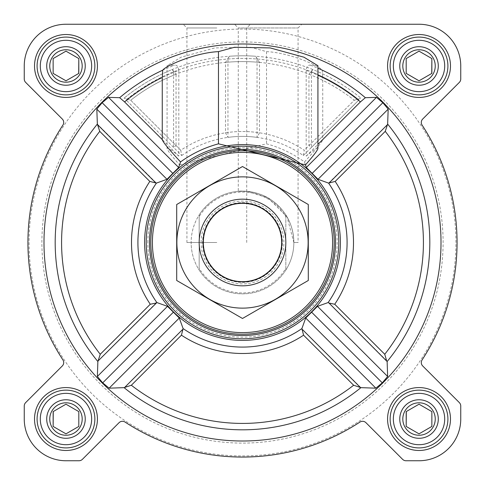 <?xml version="1.0" encoding="UTF-8"?>
<svg xmlns="http://www.w3.org/2000/svg" width="485" height="485" viewBox="0 0 485 485"><rect width="100%" height="100%" fill="white"/><g stroke="black" fill="none" stroke-linecap="round" stroke-linejoin="round"><path stroke-width="0.36" stroke-dasharray="2.42 1.82" d="M293.855 242.5L298.075 242.5L293.855 242.5C293.437 224.743 286.059 210.666 271.721 200.275C257.08 189.483 237.432 191.078 238.28 191.32C237.286 191.126 256.723 189.392 271.533 200.141C285.98 210.52 293.419 224.64 293.855 242.5L287.041 216.947L268.175 198.038L247.453 191.387L238.28 191.32L238.28 27.978L298.075 27.978L238.28 27.978L234.546 24.25L301.803 24.25L234.546 24.25L301.803 24.25L298.075 27.978L298.075 242.5M402.811 419.028A16.217 16.217 0 0 1 427.133 404.981A16.217 16.217 0 0 1 427.133 433.069A16.217 16.217 0 0 1 402.811 419.028A16.217 16.217 0 0 1 423.223 403.362A16.217 16.217 0 0 1 433.069 427.133A16.217 16.217 0 0 1 402.811 419.028A16.217 16.217 0 0 1 427.133 404.981A16.217 16.217 0 0 1 427.133 433.069A16.217 16.217 0 0 1 402.811 419.028M431.862 411.613L419.028 404.199L406.187 411.613L406.187 426.436L419.028 433.851L431.862 426.436L431.862 411.613L419.028 404.199L406.187 411.613L406.187 426.436L419.028 433.851L431.862 426.436L431.862 411.613L419.028 404.199L406.303 411.547M49.755 419.028A16.217 16.217 0 0 1 74.084 404.981A16.217 16.217 0 0 1 74.084 433.069A16.217 16.217 0 0 1 49.755 419.028A16.217 16.217 0 0 1 70.173 403.362A16.217 16.217 0 0 1 80.019 427.133A16.217 16.217 0 0 1 49.755 419.028A16.217 16.217 0 0 1 74.084 404.981A16.217 16.217 0 0 1 74.084 433.069A16.217 16.217 0 0 1 49.755 419.028M78.812 411.613L65.972 404.199L53.138 411.613L53.138 426.436L65.972 433.851L78.812 426.436L78.812 411.613L65.972 404.199L53.138 411.613L53.138 426.436L65.972 433.851L78.812 426.436L78.812 411.613L65.972 404.199L53.253 411.547M49.755 65.972A16.217 16.217 0 0 1 74.084 51.931A16.217 16.217 0 0 1 74.084 80.019A16.217 16.217 0 0 1 49.755 65.972A16.217 16.217 0 0 1 70.173 50.307A16.217 16.217 0 0 1 80.019 74.084A16.217 16.217 0 0 1 49.755 65.972A16.217 16.217 0 0 1 74.084 51.931A16.217 16.217 0 0 1 74.084 80.019A16.217 16.217 0 0 1 49.755 65.972M53.138 73.387L65.972 80.801L78.812 73.387L78.812 58.564L65.972 51.149L53.138 58.564L53.138 73.387L65.972 80.801L78.812 73.387L78.812 58.564L65.972 51.149L53.138 58.564L53.138 73.387L65.972 80.801L78.697 73.453M402.811 65.972A16.217 16.217 0 0 1 427.133 51.931A16.217 16.217 0 0 1 427.133 80.019A16.217 16.217 0 0 1 402.811 65.972A16.217 16.217 0 0 1 423.223 50.307A16.217 16.217 0 0 1 433.069 74.084A16.217 16.217 0 0 1 402.811 65.972A16.217 16.217 0 0 1 427.133 51.931A16.217 16.217 0 0 1 427.133 80.019A16.217 16.217 0 0 1 402.811 65.972M406.187 73.387L419.028 80.801L431.862 73.387L431.862 58.564L419.028 51.149L406.187 58.564L406.187 73.387L419.028 80.801L431.862 73.387L431.862 58.564L419.028 51.149L406.187 58.564L406.187 73.387L419.028 80.801L431.747 73.453M441.01 242.5A198.51 198.51 0 0 0 88.682 117.012A198.51 198.51 0 0 0 175.891 429.504A198.51 198.51 0 0 0 441.01 242.5M178.813 70.404C178.274 66.524 176.855 64.784 174.558 65.172L167.076 65.718L181.063 57.2L214.861 47.918L250.581 47.275L266.526 51.628C289.666 52.707 319.088 65.675 322.289 70.18L322.737 77.467A183.506 183.506 0 0 1 360.428 101.905L365.357 97.703L376.463 97.364L382.853 102.711L388.182 109.131L387.642 124.087L387.085 125.003L328.587 183.112L318.027 179.286L306.332 167.495L304.459 161.929C293.031 153.648 280.385 147.61 266.526 143.815L179.517 164.894L178.668 167.495L166.973 179.286L156.412 183.112L97.358 124.087L96.818 109.131L102.147 102.711L108.537 97.364L119.643 97.703L124.572 101.905A183.506 183.506 0 0 1 178.813 70.404L178.813 156.146L124.572 101.905M387.085 125.003L385.254 131.356A180.917 180.917 0 0 1 384.757 354.28L387.127 361.537L387.636 376.463L382.289 382.853L375.869 388.182L360.913 387.642L302.391 329.485L303.574 335.183A110.998 110.998 0 0 1 181.426 335.183L182.609 329.485L125.003 387.085L131.356 385.254A180.917 180.917 0 0 0 353.644 385.254L359.997 387.085M125.003 387.085L124.087 387.642L109.131 388.182L102.711 382.853L97.364 376.463L97.873 361.537L100.243 354.28L150.265 304.253L156.873 302.555L167.495 306.332L179.286 318.027L183.112 328.587L182.609 329.485M340.391 242.5A97.891 97.891 0 0 0 193.551 157.722A97.891 97.891 0 0 0 193.551 327.278A97.891 97.891 0 0 0 340.391 242.5M302.391 329.485L301.888 328.587L305.714 318.027L317.505 306.332L328.127 302.555L334.735 304.253A110.998 110.998 0 0 0 335.183 181.426L329.485 182.609M360.428 101.905L322.737 139.595L322.737 77.467M317.924 148.38C317.778 147.034 313.868 149.623 306.187 156.146L306.187 70.404C306.726 66.524 308.145 64.784 310.442 65.172L317.924 65.724M306.187 156.146L317.924 144.409M150.265 304.253A110.998 110.998 0 0 1 149.816 181.426L155.515 182.609M97.915 125.003L99.746 131.356A180.917 180.917 0 0 0 100.243 354.28M34.52 65.972A31.452 31.452 0 0 1 81.698 38.733A31.452 31.452 0 0 1 81.698 93.211A31.452 31.452 0 0 1 34.52 65.972A31.452 31.452 0 0 1 81.698 38.733A31.452 31.452 0 0 1 81.698 93.211A31.452 31.452 0 0 1 34.52 65.972A31.452 31.452 0 0 1 81.698 38.733A31.452 31.452 0 0 1 81.698 93.211A31.452 31.452 0 0 1 34.52 65.972M34.52 419.028A31.452 31.452 0 0 1 81.698 391.789A31.452 31.452 0 0 1 81.698 446.267A31.452 31.452 0 0 1 34.52 419.028A31.452 31.452 0 0 1 81.698 391.789A31.452 31.452 0 0 1 81.698 446.267A31.452 31.452 0 0 1 34.52 419.028A31.452 31.452 0 0 1 81.698 391.789A31.452 31.452 0 0 1 81.698 446.267A31.452 31.452 0 0 1 34.52 419.028M387.57 419.028A31.452 31.452 0 0 1 434.754 391.789A31.452 31.452 0 0 1 434.754 446.267A31.452 31.452 0 0 1 387.57 419.028A31.452 31.452 0 0 1 434.754 391.789A31.452 31.452 0 0 1 434.754 446.267A31.452 31.452 0 0 1 387.57 419.028A31.452 31.452 0 0 1 434.754 391.789A31.452 31.452 0 0 1 434.754 446.267A31.452 31.452 0 0 1 387.57 419.028M387.57 65.972A31.452 31.452 0 0 1 434.754 38.733A31.452 31.452 0 0 1 434.754 93.211A31.452 31.452 0 0 1 387.57 65.972A31.452 31.452 0 0 1 434.754 38.733A31.452 31.452 0 0 1 434.754 93.211A31.452 31.452 0 0 1 387.57 65.972A31.452 31.452 0 0 1 434.754 38.733A31.452 31.452 0 0 1 434.754 93.211A31.452 31.452 0 0 1 387.57 65.972M24.25 65.972L24.25 78.994A4.814 4.814 0 0 0 25.663 82.395L62.298 119.037A4.814 4.814 0 0 1 62.923 125.075A214.558 214.558 0 0 0 62.923 359.925A4.814 4.814 0 0 1 62.298 365.963L25.663 402.605A4.814 4.814 0 0 0 24.25 406.006L24.25 419.028A41.722 41.722 0 0 0 65.972 460.75L78.994 460.75A4.814 4.814 0 0 0 82.395 459.337L119.037 422.702A4.814 4.814 0 0 1 125.075 422.077A214.558 214.558 0 0 0 359.925 422.077A4.814 4.814 0 0 1 365.963 422.702L402.605 459.337A4.814 4.814 0 0 0 406.006 460.75L419.028 460.75A41.722 41.722 0 0 0 460.75 419.028L460.75 406.006A4.814 4.814 0 0 0 459.337 402.605L422.702 365.963A4.814 4.814 0 0 1 422.077 359.925A214.558 214.558 0 0 0 422.077 125.075A4.814 4.814 0 0 1 422.702 119.037L459.337 82.395A4.814 4.814 0 0 0 460.75 78.994L460.75 65.972A41.722 41.722 0 0 0 419.028 24.25L65.972 24.25A41.722 41.722 0 0 0 24.25 65.972L24.25 78.994A4.814 4.814 0 0 0 25.663 82.395L62.298 119.037A4.814 4.814 0 0 1 62.923 125.075A214.558 214.558 0 0 0 62.923 359.925A4.814 4.814 0 0 1 62.298 365.963L25.663 402.605A4.814 4.814 0 0 0 24.25 406.006L24.25 419.028A41.722 41.722 0 0 0 65.972 460.75L78.994 460.75A4.814 4.814 0 0 0 82.395 459.337L119.037 422.702A4.814 4.814 0 0 1 125.075 422.077A214.558 214.558 0 0 0 359.925 422.077A4.814 4.814 0 0 1 365.963 422.702L402.605 459.337A4.814 4.814 0 0 0 406.006 460.75L419.028 460.75A41.722 41.722 0 0 0 460.75 419.028L460.75 406.006A4.814 4.814 0 0 0 459.337 402.605L422.702 365.963A4.814 4.814 0 0 1 422.077 359.925A214.558 214.558 0 0 0 422.077 125.075A4.814 4.814 0 0 1 422.702 119.037L459.337 82.395A4.814 4.814 0 0 0 460.75 78.994L460.75 65.972A41.722 41.722 0 0 0 419.028 24.25L65.972 24.25A41.722 41.722 0 0 0 24.25 65.972A41.722 41.722 0 0 1 65.972 24.25M438.282 65.972A19.255 19.255 0 0 0 409.395 49.294A19.255 19.255 0 0 0 409.395 82.65A19.255 19.255 0 0 0 438.282 65.972A19.255 19.255 0 0 0 409.395 49.294A19.255 19.255 0 0 0 409.395 82.65A19.255 19.255 0 0 0 438.282 65.972M438.282 419.028A19.255 19.255 0 0 0 409.395 402.35A19.255 19.255 0 0 0 409.395 435.706A19.255 19.255 0 0 0 438.282 419.028A19.255 19.255 0 0 0 409.395 402.35A19.255 19.255 0 0 0 409.395 435.706A19.255 19.255 0 0 0 438.282 419.028M85.233 65.972A19.255 19.255 0 0 0 56.345 49.294A19.255 19.255 0 0 0 56.345 82.65A19.255 19.255 0 0 0 85.233 65.972A19.255 19.255 0 0 0 56.345 49.294A19.255 19.255 0 0 0 56.345 82.65A19.255 19.255 0 0 0 85.233 65.972M85.233 419.028A19.255 19.255 0 0 0 56.345 402.35A19.255 19.255 0 0 0 56.345 435.706A19.255 19.255 0 0 0 85.233 419.028A19.255 19.255 0 0 0 56.345 402.35A19.255 19.255 0 0 0 56.345 435.706A19.255 19.255 0 0 0 85.233 419.028M455.936 242.5A213.436 213.436 0 0 0 135.782 57.66A213.436 213.436 0 0 0 135.782 427.34A213.436 213.436 0 0 0 455.936 242.5A213.436 213.436 0 0 0 135.782 57.66A213.436 213.436 0 0 0 135.782 427.34A213.436 213.436 0 0 0 455.936 242.5M24.25 78.994A4.814 4.814 0 0 0 25.663 82.395L62.298 119.037A4.814 4.814 0 0 1 62.923 125.075A214.558 214.558 0 0 0 62.923 359.925M25.663 402.605A4.814 4.814 0 0 0 24.25 406.006M24.25 419.028A41.722 41.722 0 0 0 65.972 460.75M78.994 460.75A4.814 4.814 0 0 0 82.395 459.337L119.037 422.702A4.814 4.814 0 0 1 125.075 422.077A214.558 214.558 0 0 0 359.925 422.077A4.814 4.814 0 0 1 365.963 422.702M402.605 459.337A4.814 4.814 0 0 0 406.006 460.75M419.028 460.75A41.722 41.722 0 0 0 460.75 419.028M460.75 406.006A4.814 4.814 0 0 0 459.337 402.605L422.702 365.963M459.337 82.395A4.814 4.814 0 0 0 460.75 78.994M460.75 65.972A41.722 41.722 0 0 0 419.028 24.25M216.825 24.25L250.454 24.25L216.825 24.25M146.215 242.5A96.285 96.285 0 0 1 290.642 159.11A96.285 96.285 0 0 1 290.642 325.89A96.285 96.285 0 0 1 146.215 242.5A96.285 96.285 0 0 0 242.5 338.785A96.285 96.285 0 0 0 338.785 242.5A96.285 96.285 0 0 0 242.5 146.215A96.285 96.285 0 0 0 146.215 242.5A96.285 96.285 0 0 1 290.642 159.11A96.285 96.285 0 0 1 290.642 325.89A96.285 96.285 0 0 1 146.215 242.5M178.813 156.146C171.132 149.623 167.222 147.034 167.076 148.38C167.24 150.089 171.381 155.588 179.517 164.894M178.668 167.495L108.537 97.364M172.818 173.387L102.147 102.711M166.973 179.286L96.818 109.131M382.289 382.853L311.612 312.182M375.869 388.182L305.714 318.027M387.636 376.463L317.505 306.332M167.495 306.332L97.364 376.463M173.387 312.182L102.711 382.853M179.286 318.027L109.131 388.182M382.853 102.711L312.182 173.387M388.182 109.131L318.027 179.286M376.463 97.364L306.332 167.495M304.459 161.929C316.19 149.234 322.282 141.79 322.737 139.595M199.171 216.668L199.171 214.94A51.355 51.355 0 0 0 191.145 242.5A51.355 51.355 0 0 1 268.175 198.025A51.355 51.355 0 0 1 268.175 286.974A51.355 51.355 0 0 1 191.145 242.5A51.355 51.355 0 0 1 268.175 198.025A51.355 51.355 0 0 1 268.175 286.974A51.355 51.355 0 0 1 191.145 242.5A51.355 51.355 0 0 1 268.175 198.025A51.355 51.355 0 0 1 268.175 286.974A51.355 51.355 0 0 1 191.145 242.5A51.355 51.355 0 0 0 199.171 270.06L199.171 216.668A50.446 50.446 0 0 1 285.829 216.668L285.829 268.332A50.446 50.446 0 0 1 199.171 268.332M390.14 65.972A28.888 28.888 0 0 1 433.469 40.958A28.888 28.888 0 0 1 433.469 90.992A28.888 28.888 0 0 1 390.14 65.972A28.888 28.888 0 0 1 433.469 40.958A28.888 28.888 0 0 1 433.469 90.992A28.888 28.888 0 0 1 390.14 65.972A28.888 28.888 0 0 1 433.469 40.958A28.888 28.888 0 0 1 433.469 90.992A28.888 28.888 0 0 1 390.14 65.972M390.14 419.028A28.888 28.888 0 0 1 433.469 394.008A28.888 28.888 0 0 1 433.469 444.042A28.888 28.888 0 0 1 390.14 419.028A28.888 28.888 0 0 1 433.469 394.008A28.888 28.888 0 0 1 433.469 444.042A28.888 28.888 0 0 1 390.14 419.028A28.888 28.888 0 0 1 433.469 394.008A28.888 28.888 0 0 1 433.469 444.042A28.888 28.888 0 0 1 390.14 419.028M37.09 419.028A28.888 28.888 0 0 1 80.419 394.008A28.888 28.888 0 0 1 80.419 444.042A28.888 28.888 0 0 1 37.09 419.028A28.888 28.888 0 0 1 80.419 394.008A28.888 28.888 0 0 1 80.419 444.042A28.888 28.888 0 0 1 37.09 419.028A28.888 28.888 0 0 1 80.419 394.008A28.888 28.888 0 0 1 80.419 444.042A28.888 28.888 0 0 1 37.09 419.028M37.09 65.972A28.888 28.888 0 0 1 80.419 40.958A28.888 28.888 0 0 1 80.419 90.992A28.888 28.888 0 0 1 37.09 65.972A28.888 28.888 0 0 1 80.419 40.958A28.888 28.888 0 0 1 80.419 90.992A28.888 28.888 0 0 1 37.09 65.972A28.888 28.888 0 0 1 80.419 40.958A28.888 28.888 0 0 1 80.419 90.992A28.888 28.888 0 0 1 37.09 65.972M147.816 242.5A94.684 94.684 0 0 1 289.842 160.505A94.684 94.684 0 0 1 289.842 324.495A94.684 94.684 0 0 1 147.816 242.5M266.526 51.628L266.526 143.815M216.825 27.978L186.925 27.978L216.825 27.978M216.825 242.5L186.925 242.5L216.825 242.5M393.347 65.972A25.675 25.675 0 0 1 431.862 43.735A25.675 25.675 0 0 1 431.862 88.209A25.675 25.675 0 0 1 393.347 65.972M399.767 65.972A19.255 19.255 0 0 1 428.655 49.294A19.255 19.255 0 0 1 428.655 82.65A19.255 19.255 0 0 1 399.767 65.972M40.297 65.972A25.675 25.675 0 0 1 78.812 43.735A25.675 25.675 0 0 1 78.812 88.209A25.675 25.675 0 0 1 40.297 65.972M46.718 65.972A19.255 19.255 0 0 1 75.605 49.294A19.255 19.255 0 0 1 75.605 82.65A19.255 19.255 0 0 1 46.718 65.972M40.297 419.028A25.675 25.675 0 0 1 78.812 396.791A25.675 25.675 0 0 1 78.812 441.265A25.675 25.675 0 0 1 40.297 419.028M46.718 419.028A19.255 19.255 0 0 1 75.605 402.35A19.255 19.255 0 0 1 75.605 435.706A19.255 19.255 0 0 1 46.718 419.028M393.347 419.028A25.675 25.675 0 0 1 431.862 396.791A25.675 25.675 0 0 1 431.862 441.265A25.675 25.675 0 0 1 393.347 419.028M399.767 419.028A19.255 19.255 0 0 1 428.655 402.35A19.255 19.255 0 0 1 428.655 435.706A19.255 19.255 0 0 1 399.767 419.028M431.862 58.564L419.028 51.149L406.187 58.564M78.812 58.564L65.972 51.149L53.138 58.564M53.138 426.436L65.972 433.851L78.812 426.436M406.187 426.436L419.028 433.851L431.862 426.436M41.904 242.5A200.596 200.596 0 0 1 342.798 68.779A200.596 200.596 0 0 1 342.798 416.221A200.596 200.596 0 0 1 41.904 242.5A200.596 200.596 0 0 1 342.798 68.779A200.596 200.596 0 0 1 342.798 416.221A200.596 200.596 0 0 1 41.904 242.5A200.596 200.596 0 0 1 342.798 68.779A200.596 200.596 0 0 1 342.798 416.221A200.596 200.596 0 0 1 41.904 242.5A200.596 200.596 0 0 1 342.798 68.779A200.596 200.596 0 0 1 342.798 416.221A200.596 200.596 0 0 1 41.904 242.5M180.747 150.265L181.687 155.533L126.082 99.934A184.058 184.058 0 0 1 257.038 59.018L257.038 137.382L259.493 132.811A110.998 110.998 0 0 0 180.747 150.265L130.72 100.243L124.045 98.176L130.72 100.243A180.917 180.917 0 0 1 259.493 62.383L259.493 132.811M259.493 62.383L255.698 56.254L257.038 59.018M173.588 147.44L126.082 99.934A184.058 184.058 0 0 1 173.588 71.828L173.588 147.44L176.049 145.573L130.72 100.243A180.917 180.917 0 0 1 176.049 74.229L176.049 145.573M173.588 71.828L172.248 69.507A186.713 186.713 0 0 0 124.045 98.176A186.713 186.713 0 0 1 255.698 56.254M181.687 155.533A106.118 106.118 0 0 1 257.038 137.382M172.248 69.507L176.049 74.229M312.752 69.507L311.412 71.828A184.058 184.058 0 0 1 358.918 99.934L311.412 147.44L308.951 145.573L308.951 74.229L312.752 69.507A186.713 186.713 0 0 1 360.955 98.176A186.713 186.713 0 0 0 229.302 56.254L227.962 59.018L227.962 137.382L225.507 132.811L225.507 62.383L229.302 56.254M360.622 98.425L354.28 100.243L360.622 98.425M311.412 71.828L311.412 147.44M227.962 59.018A184.058 184.058 0 0 1 358.918 99.934L303.313 155.533A106.118 106.118 0 0 0 227.962 137.382M303.313 155.533L304.253 150.265A110.998 110.998 0 0 0 225.507 132.811M285.829 268.332L285.829 270.06A51.355 51.355 0 0 1 199.171 270.06L199.171 214.94A51.355 51.355 0 0 1 285.829 214.94L285.829 216.668M285.829 270.06A51.355 51.355 0 0 0 285.829 214.94L285.829 270.06M199.171 242.5A43.329 43.329 0 0 1 264.167 204.973A43.329 43.329 0 0 1 264.167 280.027A43.329 43.329 0 0 1 199.171 242.5M203.506 242.5A38.994 38.994 0 0 1 261.997 208.726A38.994 38.994 0 0 1 261.997 276.274A38.994 38.994 0 0 1 203.506 242.5A38.994 38.994 0 0 1 261.997 208.726A38.994 38.994 0 0 1 261.997 276.274A38.994 38.994 0 0 1 203.506 242.5A38.994 38.994 0 0 1 261.997 208.726A38.994 38.994 0 0 1 261.997 276.274A38.994 38.994 0 0 1 203.506 242.5M242.5 308.133A65.633 65.633 0 0 0 299.342 209.684A65.633 65.633 0 0 0 185.658 209.684A65.633 65.633 0 0 0 242.5 308.133M242.5 285.829A43.329 43.329 0 0 0 280.027 220.833A43.329 43.329 0 0 0 204.973 220.833A43.329 43.329 0 0 0 242.5 285.829A43.329 43.329 0 0 0 280.027 220.833A43.329 43.329 0 0 0 204.973 220.833A43.329 43.329 0 0 0 242.5 285.829M308.296 204.512L308.296 280.488L242.5 318.475L176.704 280.488L176.704 204.512L242.5 166.525L308.296 204.512M242.5 282.355A39.855 39.855 0 0 0 277.014 222.573A39.855 39.855 0 0 0 207.986 222.573A39.855 39.855 0 0 0 242.5 282.355A39.855 39.855 0 0 0 277.014 222.573A39.855 39.855 0 0 0 207.986 222.573A39.855 39.855 0 0 0 242.5 282.355M119.643 97.703A189.896 189.896 0 0 1 174.558 65.172M322.289 70.18A189.896 189.896 0 0 1 365.357 97.703M387.127 361.537A187.313 187.313 0 0 0 387.642 124.087M124.087 387.642A187.313 187.313 0 0 0 360.913 387.642M97.358 124.087A187.313 187.313 0 0 0 97.873 361.537M183.112 328.587A104.584 104.584 0 0 0 301.888 328.587M156.412 183.112A104.584 104.584 0 0 0 156.873 302.555M328.127 302.555A104.584 104.584 0 0 0 328.587 183.112M310.442 65.172A189.896 189.896 0 0 1 317.924 68.221M306.187 70.404A183.506 183.506 0 0 1 317.924 75.211M149.816 181.426L99.746 131.356M385.254 131.356L335.183 181.426M384.757 354.28L334.735 304.253M353.644 385.254L303.574 335.183M181.426 335.183L131.356 385.254M386.575 360.622L329.018 303.064M155.982 303.064L98.425 360.622M308.951 74.229A180.917 180.917 0 0 1 354.28 100.243L308.951 145.573M225.507 62.383A180.917 180.917 0 0 1 354.28 100.243L304.253 150.265M201.099 242.5A41.401 41.401 0 0 1 263.203 206.646A41.401 41.401 0 0 1 263.203 278.354A41.401 41.401 0 0 1 201.099 242.5M203.36 242.5A39.139 39.139 0 0 1 262.07 208.605A39.139 39.139 0 0 1 262.07 276.395A39.139 39.139 0 0 1 203.36 242.5M167.076 65.718L167.076 148.38M246.719 242.5L246.719 27.978L250.454 24.25M186.925 242.5L186.925 27.978L183.197 24.25"/><path stroke-width="0.73" d="M353.644 385.254L360.913 387.642L375.869 388.182L382.289 382.853L387.636 376.463L387.127 361.537L329.018 303.064L334.735 304.253A110.998 110.998 0 0 0 335.183 181.426L328.587 183.112L318.027 179.286L306.332 167.495L305.483 164.894L218.474 143.815C204.615 147.61 191.969 153.648 180.541 161.929C168.81 149.234 162.717 141.79 162.263 139.595L124.572 101.905L119.643 97.703L108.537 97.364L102.147 102.711L96.818 109.131L97.358 124.087L99.746 131.356A180.917 180.917 0 0 0 100.243 354.28L97.873 361.537L97.364 376.463L102.711 382.853L109.131 388.182L124.087 387.642L131.356 385.254A180.917 180.917 0 0 0 353.644 385.254L303.574 335.183L301.888 328.587L305.714 318.027L317.505 306.332L328.127 302.555A104.584 104.584 0 0 0 328.587 183.112M441.01 242.5A198.51 198.51 0 0 0 143.245 70.586A198.51 198.51 0 0 0 143.245 414.414A198.51 198.51 0 0 0 441.01 242.5M386.575 360.622L384.757 354.28A180.917 180.917 0 0 0 385.254 131.356L387.642 124.087L388.182 109.131L382.853 102.711L376.463 97.364L365.357 97.703L360.428 101.905L317.924 144.409M305.483 164.894C313.619 155.588 317.76 150.089 317.924 148.38L317.924 65.724L303.968 57.212L270.151 47.912L234.437 47.275L218.474 51.628C195.334 52.707 165.912 65.675 162.711 70.18L162.263 77.467L162.263 139.595M161.923 186.913A97.891 97.891 0 0 0 213.388 335.966A97.891 97.891 0 0 0 340.391 242.5A97.891 97.891 0 0 0 161.923 186.913M303.574 335.183A110.998 110.998 0 0 1 181.426 335.183L183.112 328.587L179.286 318.027L167.495 306.332L156.873 302.555L98.425 360.622M155.982 303.064L150.265 304.253A110.998 110.998 0 0 1 149.816 181.426L156.412 183.112L166.973 179.286L178.668 167.495L180.541 161.929M218.474 51.628L218.474 143.815M329.018 303.064L328.127 302.555M34.52 65.972A31.452 31.452 0 0 1 81.698 38.733A31.452 31.452 0 0 1 81.698 93.211A31.452 31.452 0 0 1 34.52 65.972M34.52 419.028A31.452 31.452 0 0 1 81.698 391.789A31.452 31.452 0 0 1 81.698 446.267A31.452 31.452 0 0 1 34.52 419.028M387.57 419.028A31.452 31.452 0 0 1 434.754 391.789A31.452 31.452 0 0 1 434.754 446.267A31.452 31.452 0 0 1 387.57 419.028M387.57 65.972A31.452 31.452 0 0 1 434.754 38.733A31.452 31.452 0 0 1 434.754 93.211A31.452 31.452 0 0 1 387.57 65.972M24.25 65.972L24.25 78.994A4.814 4.814 0 0 0 25.663 82.395L62.298 119.037A4.814 4.814 0 0 1 62.923 125.075A214.558 214.558 0 0 0 62.923 359.925A4.814 4.814 0 0 1 62.298 365.963L25.663 402.605A4.814 4.814 0 0 0 24.25 406.006L24.25 419.028A41.722 41.722 0 0 0 65.972 460.75L78.994 460.75A4.814 4.814 0 0 0 82.395 459.337L119.037 422.702A4.814 4.814 0 0 1 125.075 422.077A214.558 214.558 0 0 0 359.925 422.077A4.814 4.814 0 0 1 365.963 422.702L402.605 459.337A4.814 4.814 0 0 0 406.006 460.75L419.028 460.75A41.722 41.722 0 0 0 460.75 419.028L460.75 406.006A4.814 4.814 0 0 0 459.337 402.605L422.702 365.963A4.814 4.814 0 0 1 422.077 359.925A214.558 214.558 0 0 0 422.077 125.075A4.814 4.814 0 0 1 422.702 119.037L459.337 82.395A4.814 4.814 0 0 0 460.75 78.994L460.75 65.972A41.722 41.722 0 0 0 419.028 24.25L65.972 24.25A41.722 41.722 0 0 0 24.25 65.972L24.25 78.994M25.663 402.605L62.298 365.963A4.814 4.814 0 0 0 62.923 359.925M24.25 406.006L24.25 419.028M65.972 460.75L78.994 460.75M365.963 422.702L402.605 459.337M406.006 460.75L419.028 460.75M460.75 419.028L460.75 406.006M459.337 82.395L422.702 119.037A4.814 4.814 0 0 0 422.077 125.075A214.558 214.558 0 0 1 422.077 359.925A4.814 4.814 0 0 0 422.702 365.963M460.75 78.994L460.75 65.972M419.028 24.25L301.803 24.25M234.546 24.25L65.972 24.25M166.973 179.286L96.818 109.131M172.818 173.387L102.147 102.711M178.668 167.495L108.537 97.364M382.289 382.853L311.612 312.182M387.636 376.463L317.505 306.332M375.869 388.182L305.714 318.027M376.463 97.364L306.332 167.495M388.182 109.131L318.027 179.286M382.853 102.711L312.182 173.387M167.495 306.332L97.364 376.463M173.387 312.182L102.711 382.853M179.286 318.027L109.131 388.182M152.399 242.5A90.101 90.101 0 0 1 287.55 164.47A90.101 90.101 0 0 1 287.55 320.53A90.101 90.101 0 0 1 152.399 242.5M150.793 242.5A91.707 91.707 0 0 1 288.351 163.081A91.707 91.707 0 0 1 288.351 321.919A91.707 91.707 0 0 1 150.793 242.5M149.477 242.5A93.023 93.023 0 0 1 289.012 161.941A93.023 93.023 0 0 1 289.012 323.058A93.023 93.023 0 0 1 149.477 242.5M146.215 242.5A96.285 96.285 0 0 1 290.642 159.11A96.285 96.285 0 0 1 290.642 325.89A96.285 96.285 0 0 1 146.215 242.5M393.347 65.972A25.675 25.675 0 0 1 431.862 43.735A25.675 25.675 0 0 1 431.862 88.209A25.675 25.675 0 0 1 393.347 65.972M399.767 65.972A19.255 19.255 0 0 1 428.655 49.294A19.255 19.255 0 0 1 428.655 82.65A19.255 19.255 0 0 1 399.767 65.972M390.14 65.972A28.888 28.888 0 0 1 433.469 40.958A28.888 28.888 0 0 1 433.469 90.992A28.888 28.888 0 0 1 390.14 65.972M40.297 65.972A25.675 25.675 0 0 1 78.812 43.735A25.675 25.675 0 0 1 78.812 88.209A25.675 25.675 0 0 1 40.297 65.972M46.718 65.972A19.255 19.255 0 0 1 75.605 49.294A19.255 19.255 0 0 1 75.605 82.65A19.255 19.255 0 0 1 46.718 65.972M37.09 65.972A28.888 28.888 0 0 1 80.419 40.958A28.888 28.888 0 0 1 80.419 90.992A28.888 28.888 0 0 1 37.09 65.972M40.297 419.028A25.675 25.675 0 0 1 78.812 396.791A25.675 25.675 0 0 1 78.812 441.265A25.675 25.675 0 0 1 40.297 419.028M46.718 419.028A19.255 19.255 0 0 1 75.605 402.35A19.255 19.255 0 0 1 75.605 435.706A19.255 19.255 0 0 1 46.718 419.028M37.09 419.028A28.888 28.888 0 0 1 80.419 394.008A28.888 28.888 0 0 1 80.419 444.042A28.888 28.888 0 0 1 37.09 419.028M393.347 419.028A25.675 25.675 0 0 1 431.862 396.791A25.675 25.675 0 0 1 431.862 441.265A25.675 25.675 0 0 1 393.347 419.028M399.767 419.028A19.255 19.255 0 0 1 428.655 402.35A19.255 19.255 0 0 1 428.655 435.706A19.255 19.255 0 0 1 399.767 419.028M390.14 419.028A28.888 28.888 0 0 1 433.469 394.008A28.888 28.888 0 0 1 433.469 444.042A28.888 28.888 0 0 1 390.14 419.028M402.811 65.972A16.217 16.217 0 0 1 427.133 51.931A16.217 16.217 0 0 1 427.133 80.019A16.217 16.217 0 0 1 402.811 65.972M406.187 58.564L406.187 73.387L419.028 80.801L431.862 73.387L431.862 58.564L419.028 51.149L406.187 58.564L406.187 73.387M431.747 73.453L431.862 58.564M402.811 419.028A16.217 16.217 0 0 1 427.133 404.981A16.217 16.217 0 0 1 427.133 433.069A16.217 16.217 0 0 1 402.811 419.028M406.303 411.547L406.187 426.436L419.028 433.851L431.862 426.436L431.862 411.613L419.028 404.199L406.187 411.613L406.187 426.436M49.755 419.028A16.217 16.217 0 0 1 74.084 404.981A16.217 16.217 0 0 1 74.084 433.069A16.217 16.217 0 0 1 49.755 419.028M53.253 411.547L53.138 426.436L65.972 433.851L78.812 426.436L78.812 411.613L65.972 404.199L53.138 411.613L53.138 426.436M49.755 65.972A16.217 16.217 0 0 1 74.084 51.931A16.217 16.217 0 0 1 74.084 80.019A16.217 16.217 0 0 1 49.755 65.972M53.138 58.564L53.138 73.387L65.972 80.801L78.812 73.387L78.812 58.564L65.972 51.149L53.138 58.564L53.138 73.387M78.697 73.453L78.812 58.564M78.812 426.436L78.812 411.613M431.862 426.436L431.862 411.613M203.112 242.5A39.388 39.388 0 0 1 262.197 208.386A39.388 39.388 0 0 1 262.197 276.614A39.388 39.388 0 0 1 203.112 242.5M199.171 242.5A43.329 43.329 0 0 1 264.167 204.973A43.329 43.329 0 0 1 264.167 280.027A43.329 43.329 0 0 1 199.171 242.5M176.704 204.512L176.704 280.488L242.5 318.475L308.296 280.488L308.296 204.512L242.5 166.525L176.704 204.512M242.5 308.133A65.633 65.633 0 0 0 299.342 209.684A65.633 65.633 0 0 0 185.658 209.684A65.633 65.633 0 0 0 242.5 308.133M387.127 361.537A187.313 187.313 0 0 0 387.642 124.087M317.924 68.221A189.896 189.896 0 0 1 365.357 97.703M119.643 97.703A189.896 189.896 0 0 1 162.711 70.18M97.358 124.087A187.313 187.313 0 0 0 97.873 361.537M124.087 387.642A187.313 187.313 0 0 0 360.913 387.642M156.412 183.112A104.584 104.584 0 0 0 156.873 302.555M183.112 328.587A104.584 104.584 0 0 0 301.888 328.587M124.572 101.905A183.506 183.506 0 0 1 162.263 77.467M317.924 75.211A183.506 183.506 0 0 1 360.428 101.905M385.254 131.356L335.183 181.426M384.757 354.28L334.735 304.253M150.265 304.253L100.243 354.28M149.816 181.426L99.746 131.356M181.426 335.183L131.356 385.254M155.515 182.609L97.915 125.003M359.997 387.085L302.391 329.485M387.085 125.003L329.485 182.609M182.609 329.485L125.003 387.085"/></g></svg>
